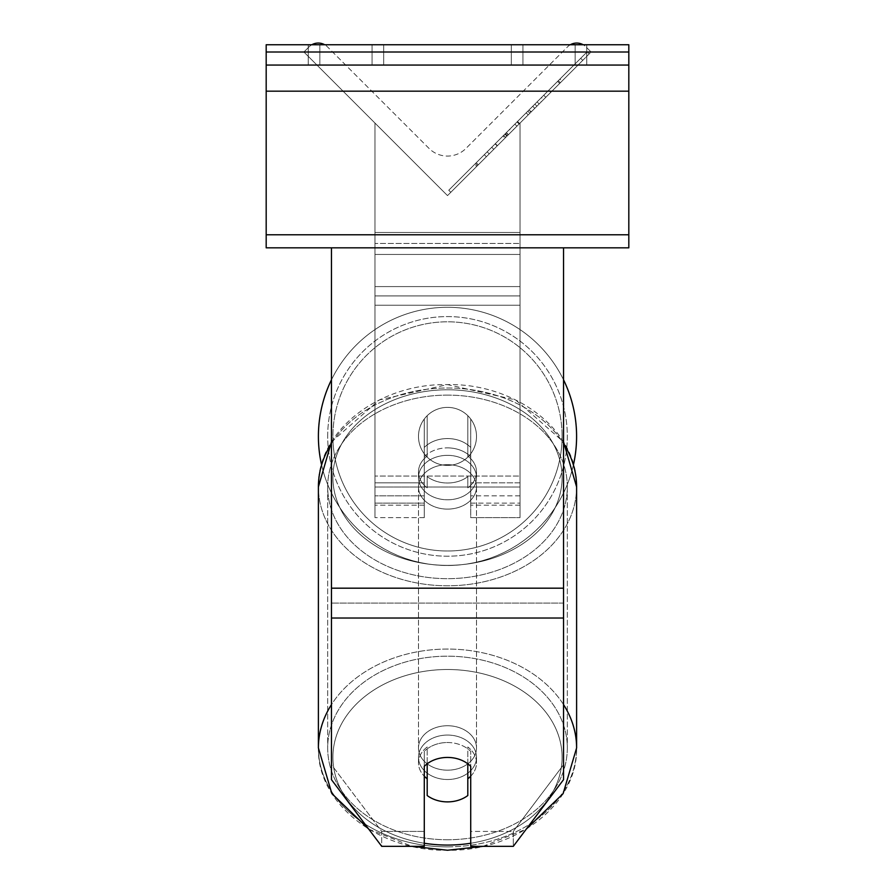 <?xml version="1.0" encoding="UTF-8"?>
<svg xmlns="http://www.w3.org/2000/svg" width="895" height="895" viewBox="0 0 895 895"><rect width="100%" height="100%" fill="white"/><g stroke="black" fill="none" stroke-linecap="round" stroke-linejoin="round"><path stroke-width="0.67" stroke-dasharray="4.47 3.36" d="M311.84 44.75A13.056 13.056 0 0 0 309.032 46.887L303.908 52.011L447.5 195.602L520.029 123.085L447.5 195.602L520.029 123.085L447.5 195.602L520.029 123.085L447.5 195.602L520.029 123.085L447.5 195.602L520.029 123.085L447.5 195.602L520.029 123.085L520.029 487.025L374.971 487.025L374.971 243.462L374.971 487.025L520.029 487.025L520.029 232.476L520.029 476.05L374.971 476.05L520.029 476.05L520.029 487.025L520.029 123.085L520.029 517.623L520.029 123.085L520.029 505.194L520.029 123.085L520.029 482.819L470.714 482.819L470.714 503.124L470.714 447.455A29.009 22.218 0 0 0 447.5 438.561A29.009 22.218 0 0 0 424.286 447.455L424.286 418.994A29.009 29.009 0 0 1 470.714 418.994L470.714 456.774A29.009 22.218 180 0 0 447.5 447.88A29.009 22.218 0 0 1 470.714 456.774L470.714 447.455A29.009 22.218 180 0 0 447.5 438.561A29.009 22.218 0 0 0 427.195 444.916L427.195 456.103A29.009 22.218 0 0 0 418.491 471.967A29.009 22.218 0 0 0 427.195 487.842L427.195 476.655A29.009 22.218 0 0 0 447.5 483.009A29.009 22.218 0 0 0 467.805 476.655L467.805 487.842A29.009 22.218 0 0 0 476.509 471.967A29.009 22.218 0 0 0 467.805 456.103L467.805 444.916A29.009 22.218 0 0 0 447.5 438.561A29.009 22.218 180 0 0 427.195 444.916L427.195 456.103A29.009 22.218 180 0 0 418.491 471.967A29.009 22.218 180 0 0 427.195 487.842L427.195 476.655A29.009 22.218 180 0 0 447.5 483.009A29.009 22.218 180 0 0 467.805 476.655L467.805 487.842A29.009 22.218 180 0 0 476.509 471.967A29.009 22.218 180 0 0 467.805 456.103L467.805 444.916A29.009 22.218 180 0 0 447.5 438.561A29.009 22.218 180 0 0 424.286 447.455L424.286 517.623L424.286 418.994L424.286 482.819L374.971 482.819L374.971 123.085L374.971 517.623L374.971 123.085L374.971 505.194L374.971 123.085L374.971 482.819L424.286 482.819L374.971 482.819L424.286 482.819L424.286 418.994A29.009 29.009 0 0 1 470.714 418.994A29.009 29.009 0 0 0 424.286 418.994A29.009 29.009 0 0 1 470.714 418.994L470.714 517.623L520.029 517.623L520.029 123.085L447.5 195.602L374.971 123.085L447.5 195.602L374.971 123.085L447.5 195.602L374.971 123.085L447.5 195.602L374.971 123.085L447.5 195.602L374.971 123.085L374.971 232.476L374.971 123.085L447.5 195.602L374.971 123.085L374.971 232.476L374.971 123.085L447.5 195.602L591.092 52.011L585.968 46.887A13.056 13.056 0 0 0 567.508 46.887L465.959 148.425A26.112 26.112 0 0 1 429.041 148.425L327.492 46.887A13.056 13.056 0 0 0 309.032 46.887L303.908 52.011L447.5 195.602L591.092 52.011L585.968 46.887A13.056 13.056 0 0 0 583.16 44.75M424.286 456.774A29.009 22.218 180 0 1 447.5 447.88A29.009 22.218 0 0 0 424.286 456.774L424.286 517.623L424.286 482.819L424.286 503.124L374.971 503.124L424.286 503.124L424.286 495.864L374.971 495.864L424.286 495.864L424.286 456.774M447.5 742.526A29.009 22.218 180 0 1 470.714 751.408L470.714 846.334L513.294 846.334L513.294 831.41L470.714 831.41L470.714 846.334L470.714 751.408L470.714 831.41L513.294 831.41L563.548 764.744L563.548 247.826L331.452 247.826L331.452 588.183L331.452 247.826L563.548 247.826L331.452 247.826L331.452 779.657L331.452 603.096L331.452 764.744L381.706 831.41L381.706 846.334L331.452 779.657L331.452 764.744L381.706 831.41L381.706 846.334L424.286 846.334L424.286 766.333A29.009 22.218 180 0 1 447.5 757.438A29.009 22.218 180 0 1 470.714 766.333L470.714 751.408A29.009 22.218 0 0 0 447.5 742.526A29.009 22.218 180 0 0 424.286 751.408L424.286 766.333L424.286 751.408A29.009 22.218 0 0 1 447.5 742.526M424.286 831.41L381.706 831.41L424.286 831.41L424.286 751.408L424.286 831.41M563.548 247.826L563.548 779.657L513.294 846.334L513.294 831.41L563.548 764.744L563.548 779.657L563.548 247.826L331.452 247.826M372.074 44.75L383.675 44.75L383.675 65.055L372.074 65.055L383.675 65.055L372.074 65.055L383.675 65.055L383.675 44.75L372.074 44.75L372.074 65.055L308.249 65.055L372.074 65.055L372.074 44.75L308.249 44.75L319.851 44.75L319.851 65.055L372.074 65.055L372.074 44.75L319.851 44.75L319.851 65.055L372.074 65.055L372.074 44.75L308.249 44.75L319.851 44.75L319.851 65.055L319.851 44.75L372.074 44.75M628.816 44.75L266.184 44.75L266.184 247.826L266.184 44.75L266.184 247.826L628.816 247.826L266.184 247.826L628.816 247.826L628.816 65.055L266.184 65.055L628.816 65.055L628.816 44.75L266.184 44.75L628.816 44.75L628.816 247.826L628.816 44.75M522.926 44.75L586.751 44.75L575.149 44.75L575.149 65.055L586.751 65.055L511.325 65.055L586.751 65.055L522.926 65.055L522.926 44.75L575.149 44.75L575.149 65.055L522.926 65.055L522.926 44.75L586.751 44.75L586.751 65.055L586.751 44.75L575.149 44.75L575.149 65.055L575.149 44.75L511.325 44.75L522.926 44.75L522.926 65.055L522.926 44.75M318.396 436.402A129.104 129.104 0 0 0 447.5 565.495A129.104 129.104 0 0 0 576.604 436.402A129.104 129.104 0 0 0 447.5 307.298A129.104 129.104 0 0 0 318.396 436.402M573.494 464.516A129.104 129.104 0 0 1 321.506 464.516M476.509 436.402A29.009 29.009 0 0 1 447.5 465.411A29.009 29.009 0 0 1 418.491 436.402A29.009 29.009 0 0 0 427.195 457.11L427.195 415.683A29.009 29.009 0 0 0 427.195 457.11L427.195 415.683A29.009 29.009 0 0 1 467.805 415.683L467.805 457.11A29.009 29.009 0 0 1 427.195 457.11A29.009 29.009 0 0 0 476.509 436.402A29.009 29.009 0 0 1 447.5 465.411A29.009 29.009 0 0 1 418.491 436.402A29.009 29.009 0 0 1 447.5 407.382A29.009 29.009 0 0 1 476.509 436.402A29.009 29.009 0 0 0 467.805 415.683L467.805 457.11A29.009 29.009 0 0 0 467.805 415.683A29.009 29.009 0 0 0 418.491 436.402A29.009 29.009 0 0 1 447.5 407.382A29.009 29.009 0 0 1 476.509 436.402A29.009 29.009 0 0 1 447.5 465.411A29.009 29.009 0 0 1 418.491 436.402A29.009 29.009 0 0 1 447.5 407.382A29.009 29.009 0 0 1 476.509 436.402A29.009 29.009 0 0 1 447.5 465.411A29.009 29.009 0 0 1 418.491 436.402A29.009 29.009 0 0 1 447.5 407.382A29.009 29.009 0 0 1 476.509 436.402M331.452 379.827A129.104 129.104 0 0 1 563.548 379.827M467.805 457.11L467.805 415.683L467.805 457.11M427.195 415.683L427.195 457.11L427.195 415.683M327.682 436.402A119.818 119.818 0 0 1 447.5 316.584A119.818 119.818 0 0 1 567.318 436.402A119.818 119.818 0 0 1 447.5 556.209A119.818 119.818 0 0 1 327.682 436.402A119.818 119.818 0 0 1 447.5 316.584A119.818 119.818 0 0 1 567.318 436.402A119.818 119.818 0 0 1 447.5 556.209A119.818 119.818 0 0 1 327.682 436.402M447.5 735.063A29.009 22.218 0 0 0 418.491 757.282A29.009 22.218 0 0 0 447.5 779.511A29.009 22.218 0 0 0 476.509 757.282A29.009 22.218 0 0 0 447.5 735.063A29.009 22.218 180 0 0 418.491 757.282A29.009 22.218 180 0 0 447.5 779.511A29.009 22.218 180 0 0 476.509 757.282A29.009 22.218 180 0 0 447.5 735.063M470.714 776.211A29.009 22.218 180 0 0 476.509 762.876A29.009 22.218 180 0 0 467.805 747.012L467.805 763.793A29.009 22.218 0 0 0 447.5 757.438A29.009 22.218 0 0 0 427.195 763.793L427.195 795.532A29.009 22.218 0 0 0 447.5 801.886A29.009 22.218 0 0 0 467.805 795.532L467.805 778.751A29.009 22.218 0 0 0 476.509 762.876A29.009 22.218 0 0 0 467.805 747.012L467.805 778.751M427.195 778.751L427.195 747.012A29.009 22.218 0 0 0 418.491 762.876A29.009 22.218 0 0 0 427.195 778.751L427.195 747.012A29.009 22.218 180 0 0 418.491 762.876A29.009 22.218 180 0 0 424.286 776.211M447.5 455.342A29.009 22.218 0 0 0 418.491 477.572A29.009 22.218 0 0 0 447.5 499.79A29.009 22.218 0 0 0 476.509 477.572A29.009 22.218 0 0 0 447.5 455.342A29.009 22.218 180 0 0 418.491 477.572A29.009 22.218 180 0 0 447.5 499.79A29.009 22.218 180 0 0 476.509 477.572A29.009 22.218 180 0 0 447.5 455.342M447.5 509.11A29.009 22.218 0 0 0 476.509 486.891A29.009 22.218 0 0 0 447.5 464.662A29.009 22.218 0 0 0 418.491 486.891A29.009 22.218 0 0 0 447.5 509.11A29.009 22.218 180 0 0 476.509 486.891A29.009 22.218 180 0 0 447.5 464.662A29.009 22.218 180 0 0 418.491 486.891A29.009 22.218 180 0 0 447.5 509.11M447.5 725.733A29.009 22.218 180 0 1 476.509 747.963A29.009 22.218 180 0 1 447.5 770.181A29.009 22.218 180 0 1 418.491 747.963A29.009 22.218 180 0 1 447.5 725.733A29.009 22.218 0 0 1 476.509 747.963A29.009 22.218 0 0 1 447.5 770.181A29.009 22.218 0 0 1 418.491 747.963A29.009 22.218 0 0 1 447.5 725.733M447.5 839.745A119.818 91.782 180 0 1 327.682 747.963A119.818 91.782 180 0 1 447.5 656.18A119.818 91.782 180 0 1 567.318 747.963A119.818 91.782 180 0 1 447.5 839.745A119.818 91.782 0 0 1 327.682 747.963A119.818 91.782 0 0 1 447.5 656.18A119.818 91.782 0 0 1 567.318 747.963A119.818 91.782 0 0 1 447.5 839.745M447.5 395.109A119.818 91.782 0 0 0 327.682 486.891A119.818 91.782 0 0 0 447.5 578.673A119.818 91.782 0 0 0 567.318 486.891A119.818 91.782 0 0 0 447.5 395.109A119.818 91.782 180 0 0 327.682 486.891A119.818 91.782 180 0 0 447.5 578.673A119.818 91.782 180 0 0 567.318 486.891A119.818 91.782 180 0 0 447.5 395.109M628.816 65.055L266.184 65.055M520.029 482.819L520.029 517.623L470.714 517.623L470.714 482.819L520.029 482.819M374.971 243.462L374.971 487.025L374.971 243.462L520.029 243.462L374.971 243.462M587.131 51.865L448.753 190.243L587.131 51.865L589.19 53.924L450.811 192.302L589.19 53.924M448.753 190.243L450.811 192.302M550.772 92.342L489.229 153.884L582.746 60.368L489.229 153.884L550.772 92.342L548.713 90.294L487.171 151.826L489.229 153.884L487.171 151.826L489.229 153.884L487.171 151.826L548.713 90.294L550.772 92.342L548.713 90.294L580.698 58.309L582.746 60.368L580.698 58.309L548.713 90.294L550.772 92.342L548.713 90.294L550.772 92.342L548.713 90.294L580.698 58.309L487.171 151.826L548.713 90.294L550.772 92.342M543.489 99.625L519.335 123.767L543.489 99.625L541.43 97.566L559.957 79.051L562.004 81.098M519.1 124.002L476.666 166.436L519.1 124.002L497.419 145.695L519.1 124.002L517.053 121.955L495.36 143.636L517.053 121.955L519.1 124.002L517.288 121.72L474.618 164.389L476.666 166.436M511.537 127.459L558.312 80.695L527.837 111.17L558.312 80.695L560.359 82.743L478.31 164.803L560.359 82.743L478.31 164.803L560.359 82.743L558.312 80.695L560.359 82.743L558.312 80.695L476.185 162.823L478.232 164.87L476.185 162.823L558.312 80.695L560.359 82.743L558.312 80.695L543.746 95.25L545.805 97.309L543.746 95.25L558.312 80.695L560.359 82.743L558.312 80.695L476.252 162.745L478.31 164.803L476.252 162.745L534.863 104.133L536.922 106.192L534.863 104.133L558.312 80.695L511.537 127.459L513.596 129.518M570.305 44.75A13.056 13.056 0 0 0 567.508 46.887L465.959 148.425A26.112 26.112 0 0 1 429.041 148.425L327.492 46.887A13.056 13.056 0 0 0 324.695 44.75M503.471 135.537L557.619 81.378L475.39 163.606L503.471 135.537L505.518 137.584L559.677 83.436L505.518 137.584M484.318 154.69L486.365 156.737M475.39 163.606L477.449 165.665L475.39 163.606M557.619 81.378L559.677 83.436L534.774 108.34L559.677 83.436L557.619 81.378M532.715 106.281L534.774 108.34L532.715 106.281M528.956 110.051L531.003 112.099M502.979 136.029L526.159 112.848L502.979 136.029L505.026 138.076L528.218 114.896L505.026 138.076M526.159 112.848L528.218 114.896L526.159 112.848M474.618 164.389L504.981 134.026L495.36 143.636L497.419 145.695M559.957 79.051L517.288 121.72L539.204 99.792L541.262 101.851M491.724 147.272L493.783 149.331M504.981 134.026L507.029 136.074M495.36 143.636L517.053 121.955M539.204 99.792L529.247 109.761L531.294 111.819M529.247 109.761L541.43 97.566M509.546 129.462L476.263 162.745L478.31 164.803L476.263 162.745L478.31 164.803L476.263 162.745L509.546 129.462L511.604 131.509M527.837 111.17L529.885 113.218M537.101 101.907L539.148 103.954M558.312 80.695L560.359 82.743L558.312 80.695M497.184 145.93L516.918 126.195L497.184 145.93L495.125 143.882L514.86 124.136L516.918 126.195L514.86 124.136L504.869 134.127L495.125 143.882L497.184 145.93M520.029 495.864L470.714 495.864L520.029 495.864M520.029 295.909L374.971 295.909L520.029 295.909M424.286 505.194L374.971 505.194L424.286 505.194M520.029 286.59L374.971 286.59L520.029 286.59M520.029 505.194L470.714 505.194L520.029 505.194M520.029 305.229L374.971 305.229L520.029 305.229M563.548 603.096L331.452 603.096L563.548 603.096M563.548 588.183L331.452 588.183M563.548 618.02L331.452 618.02M628.816 51.999L266.184 51.999M628.816 234.77L266.184 234.77M628.816 91.167L266.184 91.167M562.094 436.402A114.594 114.594 0 0 1 447.5 550.996A114.594 114.594 0 0 1 332.906 436.402A114.594 114.594 0 0 0 447.5 550.996A114.594 114.594 0 0 0 562.094 436.402A114.594 114.594 0 0 0 447.5 321.808A114.594 114.594 0 0 0 332.906 436.402A114.594 114.594 0 0 1 447.5 321.808A114.594 114.594 0 0 1 562.094 436.402M424.286 843.247A114.594 87.788 0 0 1 333.499 748.354A114.594 87.788 0 0 1 447.5 669.505A114.594 87.788 180 0 1 562.094 757.282A114.594 87.788 180 0 1 447.5 845.07A114.594 87.788 180 0 1 332.906 757.282A114.594 87.788 180 0 1 447.5 669.505A114.594 87.788 0 0 1 561.501 748.354A114.594 87.788 0 0 1 470.714 843.247M447.5 846.86A129.104 98.897 0 0 0 576.604 747.963A129.104 98.897 0 0 0 447.5 649.065A129.104 98.897 0 0 0 318.396 747.963A129.104 98.897 0 0 0 447.5 846.86A129.104 98.897 180 0 0 576.604 747.963C577.913 804.493 515.184 851.637 447.5 850.25C379.816 851.637 317.087 804.482 318.396 747.963A129.104 98.897 180 0 0 447.5 846.86M331.452 443.551A129.104 98.897 0 0 1 447.5 387.994A129.104 98.897 180 0 1 576.604 486.891A129.104 98.897 180 0 1 447.5 585.789A129.104 98.897 180 0 1 318.396 486.891A129.104 98.897 180 0 1 447.5 387.994A129.104 98.897 0 0 1 563.548 443.551M447.5 565.349A114.594 87.788 0 0 0 562.094 477.572A114.594 87.788 0 0 0 447.5 389.784A114.594 87.788 0 0 0 332.906 477.572A114.594 87.788 0 0 0 447.5 565.349A114.594 87.788 180 0 0 562.094 477.572A114.594 87.788 180 0 0 447.5 389.784A114.594 87.788 180 0 0 332.906 477.572A114.594 87.788 180 0 0 447.5 565.349M563.548 704.622A129.104 98.897 180 0 0 447.5 649.065A129.104 98.897 180 0 0 331.452 704.622M576.604 747.963L576.604 486.891A129.104 98.897 0 0 1 447.5 585.789A129.104 98.897 0 0 1 318.396 486.891L318.396 747.963M520.029 232.476L374.971 232.476L520.029 232.476M520.029 254.448L374.971 254.448L520.029 254.448M503.706 135.302L505.753 137.36M505.328 133.679L507.375 135.727M507.163 135.939L505.116 133.892L507.141 135.962M506.145 132.852L508.203 134.91M506.38 132.617L508.438 134.675M517.523 121.485L519.57 123.532M517.288 121.72L519.335 123.767L517.288 121.72M504.869 134.127L506.928 136.185M470.714 503.124L520.029 503.124L470.714 503.124M424.286 517.623L374.971 517.623L424.286 517.623M511.325 65.055L511.325 44.75L511.325 65.055M308.249 65.055L308.249 44.75L308.249 65.055M576.604 486.891C577.913 430.361 515.184 383.205 447.5 384.604C379.816 383.205 317.087 430.361 318.396 486.891M476.509 757.282L476.509 762.876L476.509 757.282M418.491 762.876L418.491 757.282L418.491 762.876M476.509 477.572L476.509 471.967L476.509 477.572M418.491 477.572L418.491 471.967L418.491 477.572M476.509 486.891L476.509 747.963L476.509 486.891M327.682 486.891L327.682 747.963L327.682 486.891M567.318 486.891L567.318 747.963L567.318 486.891M418.491 486.891L418.491 747.963L418.491 486.891M368.729 829.117L412.002 846.334M331.452 441.917L379.39 399.908L447.5 384.604L515.609 399.908L563.548 441.917M482.998 846.334L526.271 829.117"/><path stroke-width="1.34" d="M563.548 379.827A129.104 129.104 0 0 1 573.494 464.516M321.506 464.516A129.104 129.104 0 0 1 331.452 379.827M563.548 618.02L331.452 618.02L331.452 779.657L381.706 846.334L424.286 846.334L424.286 766.333A29.009 22.218 0 0 1 447.5 757.438A29.009 22.218 0 0 1 470.714 766.333L470.714 846.334L513.294 846.334L563.548 779.657L563.548 247.826L266.184 247.826L266.184 44.75L628.816 44.75L628.816 51.999L266.184 51.999M331.452 618.02L331.452 247.826M447.5 757.438A29.009 22.218 180 0 0 427.195 763.793L427.195 795.532A29.009 22.218 180 0 0 447.5 801.886A29.009 22.218 180 0 0 467.805 795.532L467.805 763.793A29.009 22.218 180 0 0 447.5 757.438M424.286 776.211A29.009 22.218 180 0 0 427.195 778.751M467.805 778.751A29.009 22.218 180 0 0 470.714 776.211M563.548 247.826L628.816 247.826L628.816 65.055L266.184 65.055M628.816 65.055L628.816 51.999M583.16 44.75A13.056 13.056 0 0 0 570.305 44.75M324.695 44.75A13.056 13.056 0 0 0 311.84 44.75M563.548 588.183L331.452 588.183M470.714 843.247A114.594 87.788 0 0 1 447.5 845.07A114.594 87.788 0 0 1 424.286 843.247M331.452 704.622A129.104 98.897 180 0 0 318.396 747.963L331.877 793.619L368.729 829.117M318.396 747.963L318.396 486.891A129.104 98.897 0 0 1 331.452 443.551M526.271 829.117L563.123 793.619L576.604 747.963A129.104 98.897 180 0 0 563.548 704.622M563.548 443.551A129.104 98.897 0 0 1 576.604 486.891L576.604 747.963M628.816 234.77L266.184 234.77M628.816 91.167L266.184 91.167M412.002 846.334L447.5 850.25L482.998 846.334M318.396 486.891L331.452 441.917M563.548 441.917L576.604 486.891"/></g></svg>
